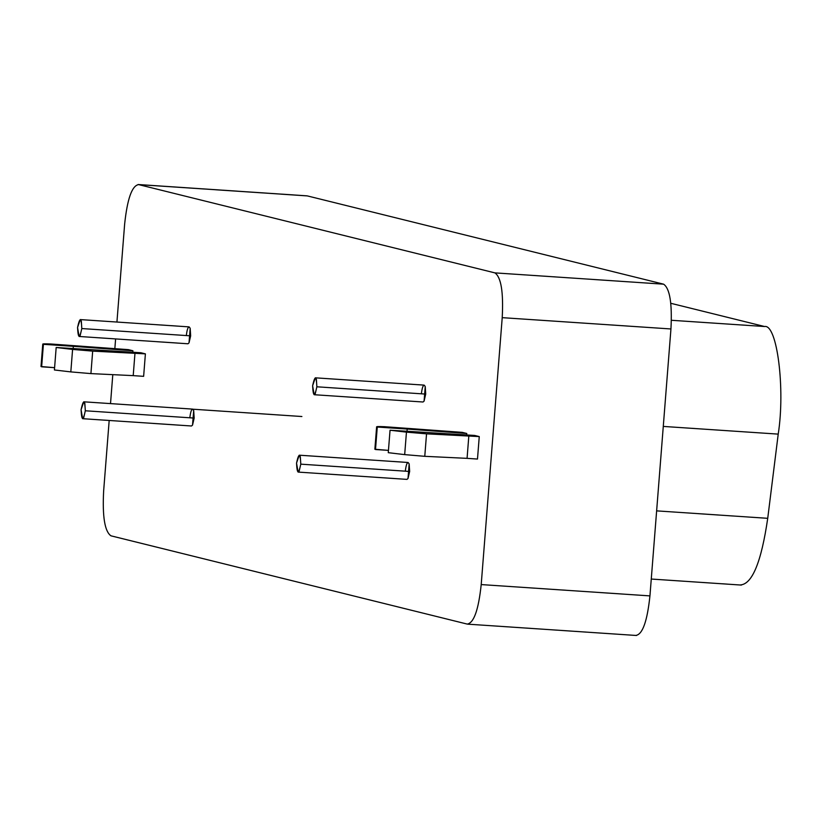 <?xml version="1.0" encoding="UTF-8"?>
<svg xmlns="http://www.w3.org/2000/svg" width="820" height="820" viewBox="0 0 820 820"><rect width="100%" height="100%" fill="white"/><g stroke="black" fill="none" stroke-linecap="round" stroke-linejoin="round"><path stroke-width="1.23" d="M298.101 472.084L406.956 479.382L408.011 478.501L409.651 471.459L300.796 464.161L299.156 471.203L298.101 472.084L296.532 463.105C297.117 474.329 298.541 474.688 300.796 464.171C300.243 452.947 298.829 452.589 296.532 463.105L299.228 455.192L300.305 456.596L300.796 464.161L409.651 471.459L409.159 463.894L408.093 462.49L299.228 455.192M82.625 418.692L191.48 425.99L192.536 425.108L194.176 418.077L85.321 410.779L83.681 417.81L82.625 418.692L81.067 409.723C81.641 420.947 83.066 421.295 85.321 410.779C84.778 399.555 83.353 399.207 81.067 409.723L83.753 401.81L84.829 403.214L85.321 410.779L194.176 418.077L193.684 410.512L192.618 409.108L83.753 401.81M314.173 394.717L423.028 402.005L424.083 401.134L425.723 394.092L316.868 386.794L315.228 393.836L314.173 394.717L312.615 385.738C313.189 396.962 314.613 397.321 316.868 386.794C316.325 375.58 314.901 375.222 312.615 385.738L315.31 377.825L316.377 379.229L316.868 386.794L425.723 394.092L425.242 386.527L424.165 385.123L315.31 377.825M79.109 336.477L187.964 343.775L189.02 342.893L190.66 335.851L81.805 328.553L80.165 335.595L79.109 336.477L77.551 327.498C78.125 338.721 79.55 339.08 81.805 328.564C81.262 317.34 79.837 316.981 77.551 327.498L80.247 319.585L81.313 320.989L81.805 328.553L190.66 335.851L190.178 328.287L189.102 326.883L80.247 319.585M145.396 353.861L140.855 352.733L56.18 347.495L92.68 351.124L145.396 353.861L134.982 353.154L133.209 375.632L143.633 376.339L145.396 353.861L143.633 376.339L133.209 375.632L134.982 353.154L92.68 351.124L90.917 373.602L133.209 375.632L90.917 373.602L92.68 351.124L72.59 349.422L70.817 371.901L90.917 373.602L70.817 371.901L72.59 349.422L56.18 347.495L54.417 369.974L70.817 371.901L54.417 369.974L56.18 347.495L140.855 352.733L145.396 353.861M43.409 344.328C41.666 343.816 44.065 343.703 50.604 343.98C44.065 343.703 41.666 343.816 43.409 344.328L73.349 346.337L73.164 348.633L73.349 346.337L42.773 344.051L41 366.53L54.591 367.667L41.635 366.806L43.409 344.328L41.676 366.366M50.604 343.98L128.361 349.638L50.604 343.98M73.349 346.337L132.912 350.765L128.361 349.638L132.912 350.765L73.349 346.337M132.799 352.252L132.912 350.765L132.799 352.252M479.259 436.578L474.708 435.451L390.043 430.213L426.543 433.841L479.259 436.578L468.835 435.871L467.072 458.349L477.486 459.056L479.259 436.578L477.486 459.056L467.072 458.349L468.835 435.871L426.543 433.841L424.77 456.32L467.072 458.349L424.77 456.32L426.543 433.841L406.453 432.14L404.68 454.618L424.77 456.32L404.68 454.618L406.453 432.14L390.043 430.213L388.27 452.681L404.68 454.618L388.27 452.681L390.043 430.213L474.708 435.451L479.259 436.578M377.272 427.046C375.529 426.533 377.928 426.42 384.457 426.697C377.928 426.42 375.529 426.533 377.272 427.046L407.202 429.055L407.017 431.351L407.202 429.055L376.626 426.769L374.863 449.247L388.454 450.385L375.498 449.524L377.272 427.046L375.529 449.073M384.457 426.697L462.224 432.355L384.457 426.697M407.202 429.055L466.775 433.483L462.224 432.355L466.775 433.483L407.202 429.055M466.652 434.969L466.775 433.483L466.652 434.969M670.822 303.297L764.599 326.524C777.124 323.869 785.355 388.864 778.221 434.118L767.725 518.322C761.339 562.028 752.227 584.229 740.388 584.926C752.227 584.229 761.339 562.028 767.725 518.322L656.635 510.87L767.725 518.322L778.221 434.118L663.277 426.42L778.221 434.118C785.355 388.864 777.124 323.869 764.599 326.524L671.406 320.282L764.599 326.524L670.822 303.297M307.336 195.908L663.616 284.181C669.827 288.455 672.267 303.38 670.944 328.963L649.942 595.894C647.267 621.14 642.614 634.311 635.982 635.397C642.614 634.311 647.267 621.14 649.942 595.894L670.944 328.963L502.219 317.658L481.207 584.578L649.942 595.894L481.207 584.578C478.531 609.834 473.878 622.995 467.246 624.092L110.966 535.819C104.755 531.544 102.315 516.62 103.638 491.036L109.183 420.476L103.638 491.036C102.315 516.62 104.755 531.544 110.966 535.819L467.246 624.092C473.878 622.995 478.531 609.834 481.207 584.578L502.219 317.658L670.944 328.963C672.267 303.38 669.827 288.455 663.616 284.181L307.336 195.908L138.6 184.602L307.336 195.908M110.515 403.604L112.791 374.658L110.515 403.604M114.841 348.684L115.61 338.916L114.841 348.684M116.932 322.045L124.64 224.106C127.315 198.86 131.969 185.689 138.6 184.602L494.89 272.875L663.616 284.181L494.89 272.875C501.102 277.139 503.541 292.074 502.219 317.658C503.541 292.074 501.102 277.139 494.89 272.875L138.6 184.602C131.969 185.689 127.315 198.86 124.64 224.106L116.932 322.045M186.406 334.796C187.349 327.805 188.6 325.632 190.178 328.287L189.02 342.893M421.47 393.036C422.413 386.046 423.673 383.873 425.242 386.527L424.083 401.134M189.922 417.021C190.865 410.031 192.116 407.858 193.684 410.512L192.536 425.108M405.398 470.403C406.341 463.413 407.591 461.24 409.159 463.894L408.011 478.501M192.915 409.211L301.893 416.519M651.264 579.043L741.393 585.08M467.738 624.163L636.463 635.479M138.119 184.52L306.844 195.836"/></g></svg>
